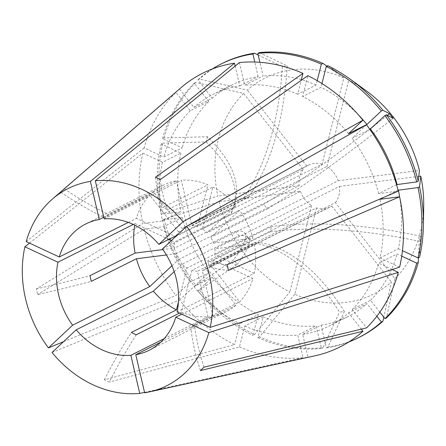 <?xml version="1.0" encoding="UTF-8"?>
<svg xmlns="http://www.w3.org/2000/svg" width="446" height="446" viewBox="0 0 446 446"><rect width="100%" height="100%" fill="white"/><g stroke="black" fill="none" stroke-linecap="round" stroke-linejoin="round"><path stroke-width="0.33" stroke-dasharray="2.23 1.67" d="M191.908 270.315L181.36 312.155A70.669 58.376 -116.6 0 0 208.02 316.688L197.444 271.257A23.554 19.457 -116.6 0 1 191.908 270.315L316.543 207.914A23.554 19.457 -116.6 0 0 324.577 208.722A23.554 19.457 -116.6 0 0 329.85 207.128A23.554 19.457 -116.6 0 0 331.785 205.985L207.15 268.386L236.012 305.237L190.866 327.838L194.462 324.465L239.608 301.864A70.669 58.376 -116.6 0 0 252.927 278.566L213.511 260.174L270.153 231.82L271.469 226.601L214.827 254.956A23.554 19.457 -116.6 0 0 214.827 248.829L254.231 243.834L209.09 266.435L207.769 260.771L252.915 238.17A70.669 58.376 -116.6 0 0 239.58 210.345L210.741 237.383L267.377 209.023L263.781 204.43L207.139 232.79A23.554 19.457 -116.6 0 0 202.345 228.91L212.893 187.064L167.746 209.67L162.835 207.373L207.981 184.772A70.669 58.376 -116.6 0 0 181.321 180.24L191.897 225.676L248.534 197.316L243.622 197.94L186.98 226.295A23.554 19.457 -116.6 0 0 184.126 227.404A23.554 19.457 -116.6 0 0 182.191 228.547L153.329 191.696L108.188 214.297L104.593 217.67L149.733 195.069A70.669 58.376 -116.6 0 0 136.415 218.362L174.91 236.33M160.699 342.216L212.932 316.069L202.356 270.633A23.554 19.457 -116.6 0 0 205.216 269.529A23.554 19.457 -116.6 0 0 207.15 268.386M202.356 270.633L258.998 242.278L254.081 242.897L197.444 271.257M316.543 207.914L294.778 294.26A120.883 99.859 -116.6 0 0 346.358 302.338A120.883 99.859 -116.6 0 0 391.337 282.028L383.783 317.167M144.643 392.787L307.952 357.073L302.678 334.405L321.075 325.195L326.349 347.858L327.894 347.083L344.39 311.514L339.478 312.139A235.56 127.472 82.8 0 0 254.081 242.897M294.778 294.26L259.444 336.903A153.112 126.486 -116.6 0 0 322.982 347.707L339.478 312.139M63.561 341.669L175.958 295.475L190.347 281.983L208.745 272.774L194.361 286.26L195.9 285.485L233.62 259.823A235.56 31.666 141.9 0 0 244.698 233.029A235.56 31.666 141.9 0 0 235.237 231.19L238.839 235.783L182.197 264.144A23.554 19.457 -116.6 0 0 186.997 268.024L178.417 302.053M29.525 243.115L142.837 153.129A153.117 126.491 -116.6 0 0 142.854 223.479L36.31 288.913L37.626 294.577A235.56 37.035 -13.1 0 0 91.279 281.359M171.95 265.783L178.601 259.55A23.554 19.457 -116.6 0 1 175.83 253.768L300.465 191.367L219.148 201.67L164.117 219.159L162.573 219.934L182.23 217.442L163.833 226.657L144.175 229.144L37.626 294.577M144.175 229.144A153.117 126.491 -116.6 0 0 175.958 295.475M52.026 352.479L179.56 300.069A153.117 126.491 -116.6 0 0 234.59 344.602L104.375 379.808L109.287 382.099A235.56 91.876 -65 0 1 136.22 334.762M259.444 336.903L257.905 337.678L263.162 316.805L244.765 326.02L239.502 346.893L109.287 382.099M239.502 346.893A153.117 126.491 -116.6 0 0 303.04 357.698L297.766 335.03L316.164 325.82L321.438 348.482L322.982 347.707M144.543 392.357L303.04 357.698M307.952 357.073A153.117 126.491 -116.6 0 0 315.004 355.78M133.282 224.489L135.099 223.58A70.669 58.376 -116.6 0 0 134.781 225.208M181.36 312.155L179.482 313.098M164.145 338.659L208.02 316.688M212.932 316.069A70.669 58.376 -116.6 0 0 226.306 311.654A70.669 58.376 -116.6 0 0 236.012 305.237M181.801 314.179L252.927 278.566M177.09 311.983L254.242 273.353A70.669 58.376 -116.6 0 0 254.231 243.834M162.428 248.974L239.58 210.345M177.068 235.248L235.979 205.751A70.669 58.376 -116.6 0 0 212.893 187.064M104.169 218.869L181.321 180.24M239.418 62.574L244.692 85.236L263.09 76.026L259.901 62.301M317.195 80.654L316.091 85.041L297.694 94.251L301.195 80.369M297.694 94.251A129.557 107.029 -116.6 0 0 244.692 85.236M163.833 226.657A129.557 107.029 -116.6 0 0 190.347 281.983M244.765 326.02A129.557 107.029 -116.6 0 0 297.766 335.03M392.196 269.501L378.648 263.179L397.046 253.969L401.729 256.155M379.864 312.167L370.559 300.286L352.162 309.496L366.562 327.882M352.162 309.496A129.557 107.029 -116.6 0 0 378.648 263.179M316.091 85.041A129.557 107.029 -116.6 0 0 301.92 79.856M301.362 79.695A129.557 107.029 -116.6 0 0 263.09 76.026M182.23 217.442A129.557 107.029 -116.6 0 0 208.745 272.774M263.162 316.805A129.557 107.029 -116.6 0 0 316.164 325.82M370.559 300.286A129.557 107.029 -116.6 0 0 397.046 253.969M162.573 219.934A153.112 126.486 -116.6 0 0 194.361 286.26M257.905 337.678A153.112 126.486 -116.6 0 0 321.438 348.482M164.117 219.159A153.112 126.486 -116.6 0 0 195.9 285.485M259.36 52.595L287.241 65.941A235.56 127.472 -97.2 0 1 248.534 197.316M191.897 225.676A23.554 19.457 -116.6 0 1 197.433 226.618L322.062 164.217L343.827 77.872L326.885 66.153M343.827 77.872A120.883 99.859 -116.6 0 0 247.268 90.103L199.44 79.037L197.896 79.806L212.29 98.187L193.893 107.402L179.493 89.016L60.701 192.137A235.56 128.911 46.8 0 0 104.593 217.67M222.621 63.237A153.112 126.486 -116.6 0 0 199.44 79.037M258.201 55.014L282.329 66.566L287.241 65.941M219.148 201.67A120.883 99.859 -116.6 0 0 289.861 291.968L254.532 334.612L252.988 335.386L258.251 314.514L239.853 323.724L234.59 344.602M179.56 300.069L193.943 286.577L212.341 277.367L197.957 290.853L199.501 290.084A153.112 126.486 -116.6 0 0 254.532 334.612M199.501 290.084L237.216 264.417L233.62 259.823M327.894 347.083A153.112 126.486 -116.6 0 0 359.721 337.059M418.465 257.704L419.218 241.358A235.56 95.806 14.1 0 0 270.153 231.82M213.511 260.174A23.554 19.457 -116.6 0 1 210.746 265.013L335.381 202.612L394.933 278.655L386.498 317.892M394.933 278.655A120.883 99.859 -116.6 0 0 423.7 205.796M419.563 257.152L420.533 236.14L419.218 241.358M197.433 226.618L207.981 184.772M175.83 253.768L166.408 254.961M210.746 265.013L239.608 301.864M322.062 164.217A23.554 19.457 -116.6 0 0 308.755 165.003A23.554 19.457 -116.6 0 0 306.82 166.146L182.191 228.547M300.465 191.367A23.554 19.457 -116.6 0 0 311.626 205.623L186.997 268.024M178.601 259.55L235.237 231.19M335.381 202.612A23.554 19.457 -116.6 0 0 339.456 186.428L214.827 248.829M366.5 124.796L352.111 138.282L369.873 129.39M396.539 184.644L378.626 193.614L398.284 191.122M378.626 193.614A129.557 107.029 -116.6 0 0 352.111 138.282M366.055 90.655A120.883 99.859 -116.6 0 0 348.744 80.163L327.81 65.69M202.345 228.91L326.979 166.509A23.554 19.457 -116.6 0 1 338.14 180.764L213.506 243.165A23.554 19.457 -116.6 0 0 210.741 237.383M213.506 243.165L252.915 238.17M176.309 235.622A23.554 19.457 -116.6 0 1 178.595 231.92L303.224 169.519L243.672 93.47L195.844 82.404L194.3 83.179L208.695 101.56L190.297 110.77L175.897 92.389A153.117 126.491 -116.6 0 0 144.147 147.91L163.81 157.087L182.208 147.877L162.55 138.7L164.095 137.931L207.501 136.721A235.56 95.806 -165.9 0 1 235.41 200.455A235.56 95.806 -165.9 0 1 232.466 208.399L231.151 213.617L174.514 241.972A23.554 19.457 -116.6 0 0 174.514 248.104L162.862 249.582M190.297 110.77A129.557 107.029 -116.6 0 0 163.81 157.087M208.695 101.56A129.557 107.029 -116.6 0 0 182.208 147.877M194.3 83.179A153.112 126.486 -116.6 0 0 162.55 138.7M195.844 82.404A153.112 126.486 -116.6 0 0 164.095 137.931M243.672 93.47A120.883 99.859 -116.6 0 0 217.826 196.006L162.801 213.495L161.257 214.27L180.914 211.778L162.517 220.993L142.854 223.479M142.837 153.129L162.495 162.305L180.898 153.095L161.235 143.919L162.779 143.144A153.112 126.486 -116.6 0 0 162.801 213.495M162.779 143.144L206.186 141.94L207.501 136.721M175.579 236.642L232.466 208.399M176.059 236.19A23.554 19.457 -116.6 0 0 175.824 236.754M178.595 231.92L149.733 195.069M303.224 169.519A23.554 19.457 -116.6 0 0 299.143 185.703L174.514 248.104M180.847 87.823A153.117 126.491 -116.6 0 0 179.493 89.016M175.897 92.389L60.701 192.137M26.219 241.57L144.147 147.91M103.784 217.224L176.41 180.864A70.669 58.376 -116.6 0 0 163.03 185.274A70.669 58.376 -116.6 0 0 153.329 191.696M128.32 222.415L136.415 218.362M235.17 66.058L239.781 85.861A129.557 107.029 -116.6 0 0 213.227 94.284A129.557 107.029 -116.6 0 0 193.893 107.402M162.495 162.305A129.557 107.029 -116.6 0 0 162.517 220.993M193.943 286.577A129.557 107.029 -116.6 0 0 239.853 323.724M302.678 334.405A129.557 107.029 -116.6 0 0 329.232 325.981A129.557 107.029 -116.6 0 0 348.566 312.869L361.316 329.148M399.627 267.137L379.964 257.961A129.557 107.029 -116.6 0 0 379.947 199.278M239.781 85.861L258.178 76.651A129.557 107.029 -116.6 0 0 231.625 85.075A129.557 107.029 -116.6 0 0 212.29 98.187M180.898 153.095A129.557 107.029 -116.6 0 0 180.914 211.778M212.341 277.367A129.557 107.029 -116.6 0 0 258.251 314.514M321.075 325.195A129.557 107.029 -116.6 0 0 347.629 316.772A129.557 107.029 -116.6 0 0 366.963 303.659L348.566 312.869M379.964 257.961L398.362 248.751A129.557 107.029 -116.6 0 0 399.633 196.92M398.055 190.208L383.727 197.383M258.178 76.651L254.778 62.027M212.123 69.058A153.112 126.486 -116.6 0 0 197.896 79.806M161.235 143.919A153.112 126.486 -116.6 0 0 161.257 214.27M197.957 290.853A153.112 126.486 -116.6 0 0 252.988 335.386M326.349 347.858A153.112 126.486 -116.6 0 0 348.766 341.982M376.848 316.275L366.963 303.659M398.362 248.751L402.465 250.669M306.82 166.146L247.268 90.103M299.143 185.703L217.826 196.006M311.626 205.623L289.861 291.968M331.785 205.985L391.337 282.028M339.456 186.428L418.777 176.382M176.41 180.864L186.98 226.295M135.099 223.58L168.878 239.346M171.426 240.533L174.514 241.972M174.191 271.647L182.197 264.144M254.242 273.353L214.827 254.956M348.516 133.689A129.557 107.029 -116.6 0 0 302.605 96.542L307.868 75.669M358.74 115.246A129.557 107.029 -116.6 0 0 321.003 87.332L302.605 96.542M321.962 83.541L321.003 87.332M326.979 166.509L348.744 80.163M338.14 180.764L419.457 170.461M235.979 205.751L207.139 232.79M227.103 264.74A235.56 37.035 166.9 0 1 207.769 260.771M228.419 270.41A235.56 37.035 166.9 0 1 209.09 266.435M204.028 367.186A235.56 128.911 -133.2 0 1 194.462 324.465M200.432 370.554A235.56 128.911 -133.2 0 1 190.866 327.838M104.375 379.808A235.56 91.876 -65 0 1 131.302 332.465M36.31 288.913A235.56 37.035 -13.1 0 0 89.964 275.695M64.296 188.764A235.56 128.911 46.8 0 0 108.188 214.297M155.442 177.218A235.56 91.876 115 0 0 162.835 207.373M160.354 179.509A235.56 91.876 115 0 0 167.746 209.67M206.186 141.94A235.56 95.806 -165.9 0 1 234.094 205.667A235.56 95.806 -165.9 0 1 231.151 213.617M393.104 118.262A235.56 31.666 -38.1 0 1 267.377 209.023M387.423 115.324A235.56 31.666 -38.1 0 1 373.436 126.329M369.734 129.201A235.56 31.666 -38.1 0 1 263.781 204.43M420.533 236.14A235.56 95.806 14.1 0 0 271.469 226.601M344.39 311.514A235.56 127.472 82.8 0 0 258.998 242.278M237.216 264.417A235.56 31.666 141.9 0 0 248.294 237.623A235.56 31.666 141.9 0 0 238.839 235.783M282.329 66.566A235.56 127.472 -97.2 0 1 243.622 197.94M329.85 207.128L205.216 269.529M226.306 311.654L149.154 350.283M308.755 165.003L184.126 227.404M163.03 185.274L85.877 223.903M231.625 85.075L213.227 94.284M347.629 316.772L329.232 325.981M235.41 200.455L234.094 205.667M244.698 233.029L248.294 237.623"/><path stroke-width="0.67" d="M133.282 224.489L57.947 262.209L24.904 246.789A110.246 91.073 -116.6 0 0 48.43 347.886L63.561 341.669M24.904 246.789L29.525 243.115M164.145 338.659L130.862 355.317A70.669 58.376 -116.6 0 1 76.205 329.811L52.026 352.479A110.246 91.073 -116.6 0 0 139.726 393.405L144.543 392.357M181.801 314.179L175.774 317.195A70.669 58.376 -116.6 0 1 149.154 350.283A70.669 58.376 -116.6 0 1 135.779 354.698L144.643 392.787A110.246 91.073 -116.6 0 0 149.036 391.962A110.246 91.073 -116.6 0 0 208.817 332.616L398.311 272.355L392.196 269.501M149.036 391.962L315.004 355.78A153.117 126.491 -116.6 0 0 362.966 331.25L200.432 370.554L204.028 367.186L366.562 327.882A153.117 126.491 -116.6 0 0 398.311 272.355M210.133 327.397A110.246 91.073 -116.6 0 0 186.606 226.3L366.5 124.796A153.117 126.491 -116.6 0 1 398.284 191.122L227.103 264.74L228.419 270.41L399.605 196.786A153.117 126.491 -116.6 0 1 399.627 267.137L210.133 327.397L177.09 311.983A70.669 58.376 -116.6 0 0 162.428 248.974L186.606 226.3M95.305 180.781L104.169 218.869A70.669 58.376 -116.6 0 1 158.826 244.38L183.005 221.707A110.246 91.073 -116.6 0 0 95.305 180.781L239.418 62.574A153.117 126.491 -116.6 0 1 302.957 73.373L155.442 177.218L160.354 179.509L307.868 75.669A153.117 126.491 -116.6 0 1 362.905 120.203L348.516 133.689L366.913 124.479A129.557 107.029 -116.6 0 0 358.74 115.246M183.005 221.707L362.905 120.203M134.781 225.208A70.669 58.376 -116.6 0 0 135.105 253.094L89.964 275.695L91.279 281.359L136.426 258.758A70.669 58.376 -116.6 0 0 149.761 286.588L171.95 265.783M57.947 262.209A70.669 58.376 -116.6 0 0 72.609 325.218L149.761 286.588M76.205 329.811L153.357 291.182A70.669 58.376 -116.6 0 0 176.449 309.864L131.302 332.465L136.22 334.762L179.482 313.098M135.779 354.698L160.699 342.216M158.826 244.38L177.068 235.248M72.609 325.218L48.43 347.886M130.862 355.317L139.726 393.405M175.774 317.195L208.817 332.616M301.195 80.369L302.957 73.373M301.92 79.856A129.557 107.029 -116.6 0 0 301.362 79.695M259.901 62.301L257.821 53.364L259.36 52.595A153.112 126.486 -116.6 0 1 322.893 63.393L321.354 64.168L317.195 80.654M321.354 64.168A153.112 126.486 -116.6 0 0 257.821 53.364M401.729 256.155L416.703 263.14L418.248 262.371L418.465 257.704M418.248 262.371A153.112 126.486 -116.6 0 1 386.498 317.892L384.954 318.667L379.864 312.167M384.954 318.667A153.112 126.486 -116.6 0 0 416.703 263.14M326.885 66.153L322.893 63.393M254.778 62.027L252.904 53.988L254.449 53.213A153.112 126.486 -116.6 0 0 222.621 63.237L221.082 64.012A153.112 126.486 -116.6 0 0 212.123 69.058M254.449 53.213L258.201 55.014M383.783 317.167L382.902 321.265L381.363 322.04L376.848 316.275M348.766 341.982A153.112 126.486 -116.6 0 0 358.177 337.834L359.721 337.059A153.112 126.486 -116.6 0 0 382.902 321.265M402.465 250.669L418.019 257.927L419.563 257.152A153.112 126.486 -116.6 0 0 423.405 225.141L423.7 205.796A120.883 99.859 -116.6 0 0 420.779 176.125L419.541 186.802L417.997 187.576L398.055 190.208M423.405 225.141A153.112 126.486 -116.6 0 0 419.541 186.802M166.408 254.961L136.426 258.758M369.873 129.39L384.898 115.586L386.437 114.812L393.104 118.262L389.503 113.663A235.56 31.666 -38.1 0 1 387.423 115.324M366.913 124.479L381.297 110.993L382.841 110.218A153.112 126.486 -116.6 0 0 350.389 79.304L366.055 90.655A120.883 99.859 -116.6 0 1 419.457 170.461L418.225 181.137L416.681 181.912L396.539 184.644M397.024 184.399A129.557 107.029 -116.6 0 0 370.509 129.072M416.681 181.912A153.112 126.486 -116.6 0 0 384.898 115.586M418.225 181.137A153.112 126.486 -116.6 0 0 386.437 114.812M350.389 79.304A153.112 126.486 -116.6 0 0 327.81 65.69L326.266 66.46L321.962 83.541M382.841 110.218L389.503 113.663M174.91 236.33L175.579 236.642M176.309 235.622A23.554 19.457 -116.6 0 0 176.059 236.19M59.262 256.991A70.669 58.376 -116.6 0 1 85.877 223.903A70.669 58.376 -116.6 0 1 99.257 219.493L90.393 181.405A110.246 91.073 -116.6 0 0 52.444 199.028A110.246 91.073 -116.6 0 0 26.219 241.57L59.262 256.991L128.32 222.415M90.393 181.405L234.507 63.193A153.117 126.491 -116.6 0 0 180.847 87.823L52.444 199.028M99.257 219.493L103.784 217.224M234.507 63.193L235.17 66.058M361.316 329.148L362.966 331.25M383.727 197.383L379.947 199.278L399.605 196.786M399.633 196.92A129.557 107.029 -116.6 0 0 398.345 190.068M252.904 53.988A153.112 126.486 -116.6 0 0 221.082 64.012M358.177 337.834A153.112 126.486 -116.6 0 0 381.363 322.04M418.019 257.927A153.112 126.486 -116.6 0 0 417.997 187.576M418.777 176.382L420.779 176.125M168.878 239.346L171.426 240.533M162.862 249.582L135.105 253.094M153.357 291.182L174.191 271.647M178.417 302.053L176.449 309.864M381.297 110.993A153.112 126.486 -116.6 0 0 326.266 66.46M373.436 126.329A235.56 31.666 -38.1 0 1 369.734 129.201"/></g></svg>
